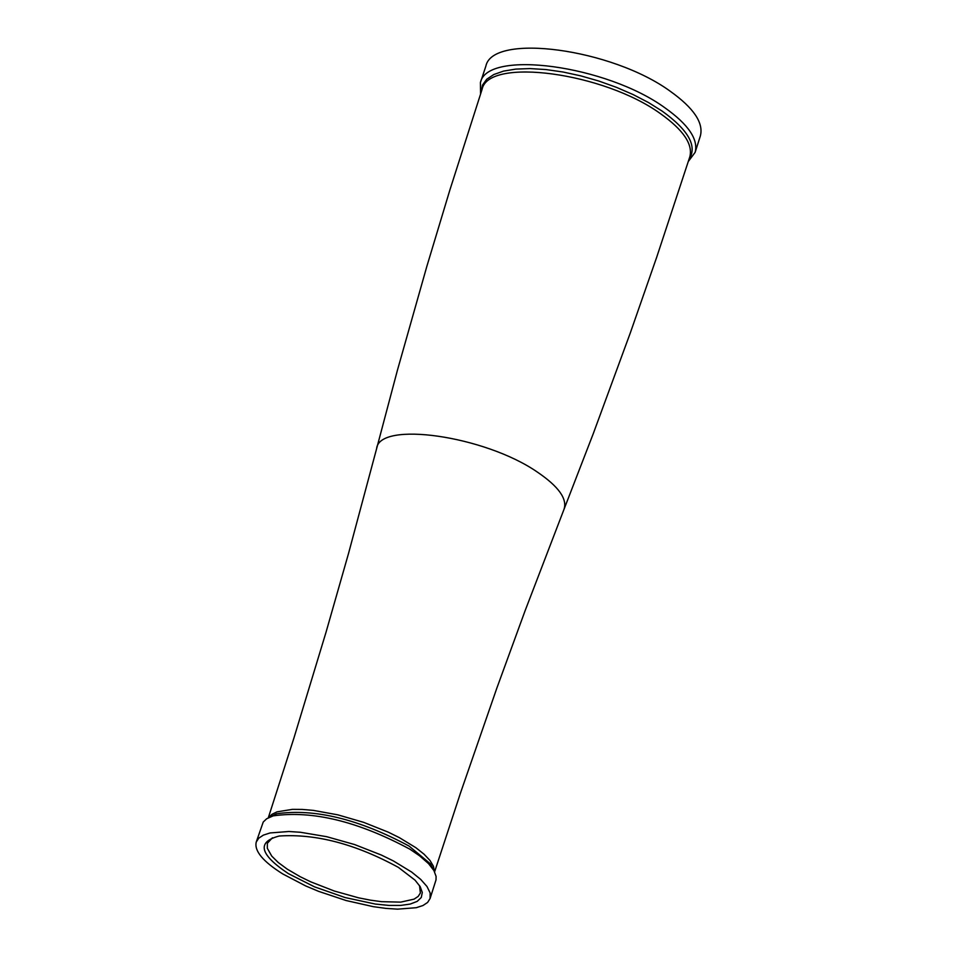 <?xml version="1.0" encoding="UTF-8"?>
<svg xmlns="http://www.w3.org/2000/svg" width="957" height="957" viewBox="0 0 957 957"><rect width="100%" height="100%" fill="white"/><g stroke="black" fill="none" stroke-linecap="round" stroke-linejoin="round"><path stroke-width="1.44" d="M256.249 842.052L263.235 822.027L266.656 818.773L273.176 815.866C312.508 810.28 358.085 821.393 409.895 849.194L419.621 855.833L428.557 863.657L433.916 870.571L436.093 876.433L436.009 879.926L430.088 898.527L427.612 902.439L422.958 905.525L416.271 907.703L397.538 909.15L385.982 908.396L373.35 906.674L346.135 900.537L318.633 891.362L305.63 885.907L282.793 873.956C262.96 861.515 254.119 850.881 256.249 842.052L258.749 838.176L263.39 835.114L270.077 832.949L288.835 831.501L300.45 832.267L326.66 836.681L354.568 844.541L381.317 855.032L393.375 860.929L411.642 872.054L420.745 879.447L426.978 886.481L430.136 892.929L430.088 898.527M288.392 873.633C259.574 854.422 256.512 841.885 279.217 836.023C315.906 833.583 355.633 844.038 398.411 867.401L415.051 880.165L420.195 886.661L422.288 892.498L421.283 897.475L417.204 901.374L410.254 904.054L400.684 905.418L388.901 905.418L375.347 904.066L345.094 897.546L314.566 886.864L288.392 873.633M272.434 837.782L267.374 843.261L267.326 848.285L271.74 856.096L278.248 862.508L287.22 869.123L300.199 876.708L310.798 881.864L334.232 891.003L358.624 897.833L370.419 900.154L381.556 901.673L400.696 902.128L414.094 899.137L418.185 896.422L420.374 892.977L419.513 885.572M480.57 93.93L480.426 82.565C487.029 49.166 606.678 65.279 665.019 107.878C688.418 124.566 698.466 139.387 695.141 152.33L688.346 161.446M480.426 82.565L485.857 66.165C492.508 32.658 612.061 48.675 670.331 91.322C693.705 108.033 703.718 122.879 700.38 135.87L695.141 152.33M268.618 817.637L271.86 814.371L276.98 811.859L292.352 809.359L302.245 809.431L313.31 810.376L337.857 814.85L363.66 822.35L388.243 832.147L399.332 837.626L415.852 847.687L424.047 854.194L429.98 860.463L433.473 866.3L434.43 871.516M268.295 817.804L293.907 738.098L326.002 632.326L348.551 553.385L376.603 448.713C378.936 420.625 484.792 435.758 537.224 471.992C558.732 486.563 567.633 499.087 563.912 509.567L525.094 610.745L496.934 687.868L460.724 792.312L434.598 871.839M269.156 817.374L276.561 813.773C314.686 808.342 358.851 819.108 409.058 846.06L430.279 863.716L434.155 870.99M376.603 448.713L397.478 370.048L426.798 266.536L449.886 189.965L482.101 89.3C488.465 57.013 604.202 72.624 660.665 113.811C683.322 129.949 693.047 144.28 689.83 156.792L656.717 257.17L630.388 332.689L593.268 433.665L563.912 509.567M481.192 92.028L482.472 85.137L486.718 79.24L493.836 74.514L503.621 71.093L515.811 69.095L530.058 68.581L545.968 69.562L563.051 72.014L580.851 75.878L598.807 81.034L616.428 87.338L633.187 94.599L648.583 102.602L662.196 111.132C688.669 130.26 697.593 146.385 688.956 159.532M273.176 815.866L276.561 813.773L269.084 817.41M434.191 871.061L430.279 863.716L431.786 867.401"/></g></svg>
